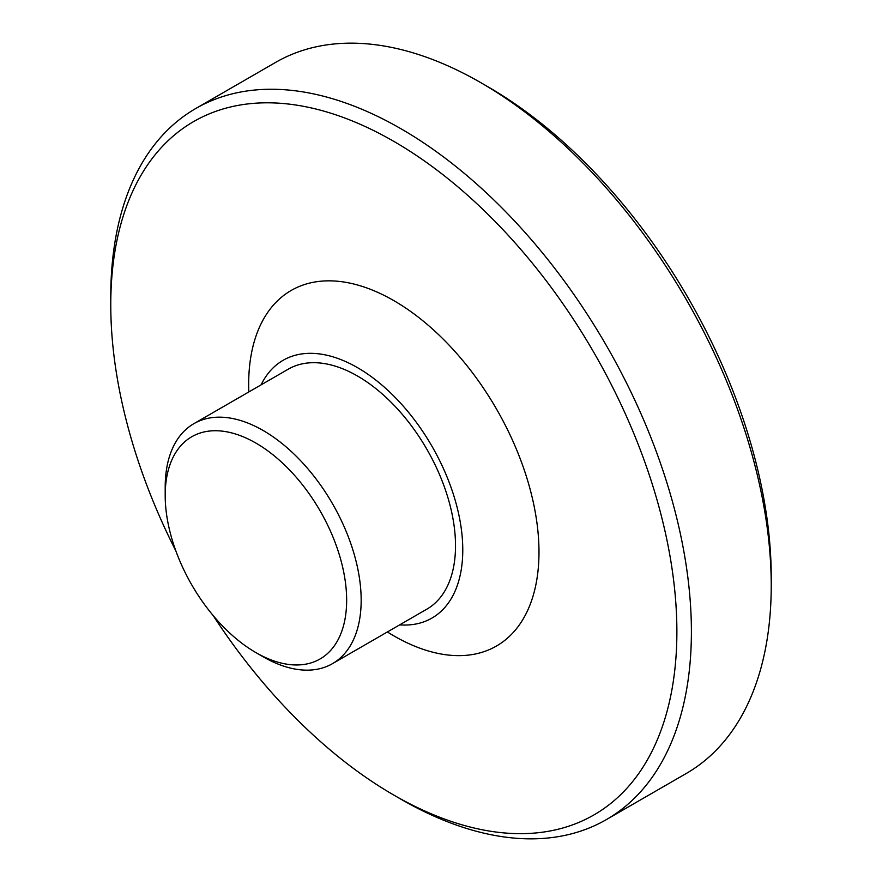 <?xml version="1.0" encoding="UTF-8"?>
<svg xmlns="http://www.w3.org/2000/svg" width="882" height="882" viewBox="0 0 882 882"><rect width="100%" height="100%" fill="white"/><g stroke="black" fill="none" stroke-linecap="round" stroke-linejoin="round"><path stroke-width="1.32" d="M263.178 656.803L255.923 652.614A128.298 74.077 -120 0 0 346.648 600.234A128.298 74.077 -120 0 0 255.923 443.095A128.298 74.077 -120 0 0 165.199 495.475A128.298 74.077 -120 0 0 255.923 652.614L263.178 656.803A138.562 79.997 -120 0 0 332.47 663.661A138.562 79.997 -120 0 0 332.47 503.666A138.562 79.997 -120 0 0 193.897 423.658A138.562 79.997 -120 0 0 165.199 487.096L165.199 495.475M332.47 663.661L426.822 609.186A138.562 79.997 -120 0 0 426.822 449.192A138.562 79.997 -120 0 0 288.249 369.183L193.897 423.658M399.656 624.875A148.826 85.929 -120 0 0 431.948 446.226A148.826 85.929 -120 0 0 261.094 384.861M387.374 631.964A205.285 118.519 -120 0 0 393.824 635.856A205.285 118.519 -120 0 0 538.968 549.552A205.285 118.519 -120 0 0 389.524 298.215A205.285 118.519 -120 0 0 248.812 391.961M213.179 615.581A400.307 231.117 -120 0 0 393.824 795.079A400.307 231.117 -120 0 0 676.88 631.655A400.307 231.117 -120 0 0 393.824 141.385A400.307 231.117 -120 0 0 110.768 304.819A400.307 231.117 -120 0 0 175.904 551.007M401.078 799.268A410.571 237.037 -120 0 0 401.078 799.279L393.824 795.079A400.307 231.117 -120 0 0 393.824 795.09L401.078 799.279A410.571 237.037 -120 0 0 606.364 819.61A410.571 237.037 -120 0 0 606.364 345.524A410.571 237.037 -120 0 0 195.804 108.486A410.571 237.037 -120 0 0 110.768 296.429L110.768 304.819M606.364 819.61L686.196 773.514A410.571 237.037 -120 0 0 771.232 585.56A410.571 237.037 -120 0 0 480.922 82.732A410.571 237.037 -120 0 0 275.636 62.39L195.804 108.486M771.232 585.56L771.232 577.181A400.307 231.117 -120 0 0 488.176 86.921L480.922 82.732"/></g></svg>
